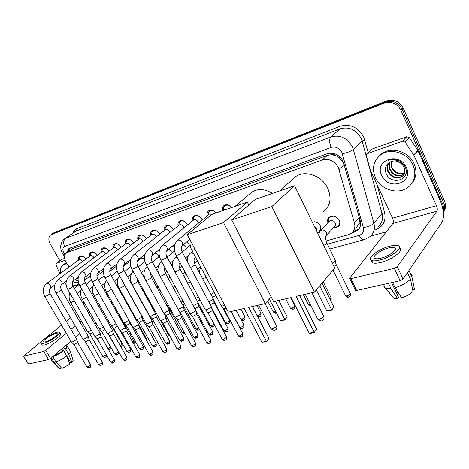 <?xml version="1.0" encoding="UTF-8"?>
<svg xmlns="http://www.w3.org/2000/svg" width="469" height="469" viewBox="0 0 469 469"><rect width="100%" height="100%" fill="white"/><g stroke="black" fill="none" stroke-linecap="round" stroke-linejoin="round"><path stroke-width="0.7" d="M150.455 274.646L151.874 276.892M313.96 221.737C316.774 221.937 318.914 223.355 320.368 225.988L320.661 230.607M319.442 232.272L317.701 233.169M327.907 222.857C327.198 220.453 327.69 218.531 329.396 217.088C333.195 215.165 336.461 216.268 339.193 220.395C340.312 223.074 339.931 225.249 338.049 226.908L333.4 227.782M99.393 271.762L100.454 273.234M111.264 268.385L112.079 269.611M123.54 265.02L124.051 265.876M186.809 241.822L189.822 245.527M150.866 235.209C150.408 233.169 150.83 231.663 152.126 230.689C154.876 229.499 157.402 230.631 159.706 234.084L159.759 234.178M164.267 230.619C163.798 228.526 164.238 226.978 165.58 225.964C168.424 224.721 171.015 225.859 173.36 229.382L173.466 229.587M178.103 225.876C177.628 223.736 178.085 222.136 179.48 221.087C182.418 219.785 185.079 220.928 187.471 224.528L187.635 224.856M192.401 220.981C191.915 218.788 192.396 217.141 193.844 216.045C196.886 214.679 199.624 215.834 202.051 219.504L202.28 219.979M343.607 162.514L338.993 157.455L335.956 155.761C334.62 154.553 333.183 154.184 331.642 154.659L330.973 153.099M326.061 240.972L348.291 234.74L351.557 233.099C354.535 230.549 355.496 227.137 354.435 222.875L338.301 167.468C334.379 160.814 329.05 158.305 322.32 159.941L66.475 252.773C63.702 255.3 63.878 259.011 67.003 263.918L69.219 266.949M331.642 154.659L335.956 155.761M356.123 227.799L358.955 223.948L359.711 218.97M331.454 154.723L327.356 155.339L72.162 248.74M137.095 293.946L137.399 293.858M143.655 292.105L144.106 291.976M77.221 277.906L78.083 279.084M197.039 261.104L196.833 259.656M186.738 260.488L187.307 260.612M171.167 264.797L172.381 264.586M156.646 269.88L157.953 268.807M143.52 276.411L143.971 273.603M172.44 246.061L174.269 247.462M158.522 250.206L159.296 250.61M140.905 258.413L140.77 257.686M128.442 262.388L128.277 261.145M116.347 266.251L116.224 264.498M222.488 210.704C221.978 208.388 222.499 206.636 224.059 205.44C226.644 204.068 229.23 204.754 231.803 207.503M207.192 215.928C206.694 213.676 207.192 211.976 208.693 210.833C211.185 209.52 213.688 210.212 216.209 212.903M137.892 239.665C137.44 237.666 137.839 236.2 139.094 235.268C141.749 234.125 144.212 235.245 146.48 238.627L146.105 238.006M125.317 243.986C124.865 242.033 125.252 240.603 126.466 239.7C128.993 238.61 131.384 239.694 133.624 242.954M113.117 248.171C112.677 246.26 113.047 244.871 114.219 244.003C116.634 242.96 118.95 244.009 121.16 247.145M101.292 252.24C100.853 250.37 101.204 249.016 102.342 248.171C104.651 247.175 106.897 248.195 109.072 251.226M89.814 256.185C89.38 254.356 89.714 253.037 90.81 252.222C93.026 251.267 95.201 252.258 97.347 255.183M78.663 260.025C78.235 258.231 78.552 256.942 79.619 256.156C81.741 255.242 83.857 256.197 85.968 259.029M53.648 232.923L52.288 233.832L385.407 102.043C392.641 100.02 398.204 102.43 402.097 109.271L443.604 202.655C444.999 205.979 444.905 209.104 443.328 212.029C444.905 209.104 444.999 205.979 443.604 202.655L402.097 109.271C398.204 102.43 392.641 100.02 385.407 102.043L52.118 233.943M53.818 232.812L386.579 100.976C393.802 98.947 399.348 101.345 403.229 108.169L444.571 201.301C446.195 205.293 445.779 208.875 443.334 212.041M351.586 233.075L357.296 230.73C360.256 228.186 361.212 224.803 360.174 220.588L343.062 161.178C339.169 154.553 333.864 152.073 327.139 153.738L69.641 248.212L68.861 248.599L66.874 252.492M59.874 260.764L50.418 244.285C48.237 239.993 48.348 236.851 50.752 234.858L384.222 103.121C391.474 101.099 397.055 103.514 400.96 110.379L442.63 204.027C443.697 206.489 443.903 208.922 443.246 211.314M386.286 231.815L370.633 236.089M68.451 251.372L69.588 248.23M359.055 228.843L355.209 230.988L353.04 231.604M375.341 177.528C371.741 168.541 373.406 161.066 380.341 155.11C389.944 147.319 407.907 152.636 413.078 165.17C416.454 173.976 414.901 181.263 408.423 187.031C398.632 195.321 380.611 189.927 375.341 177.528M378.817 156.382L381.52 153.879C391.105 146.099 409.021 151.393 414.168 163.892C417.205 171.455 416.32 178.097 411.518 183.825M406.318 167.386C413.945 183.221 388.103 191.147 381.719 175.441C373.799 160.122 399.518 151.159 406.318 167.386M385.987 173.108C390.73 186.299 411.301 179.697 405.263 167.24C403.715 163.816 401.095 161.383 397.413 159.947C394.095 158.862 390.988 158.985 388.08 160.304C394.112 158.762 398.955 160.316 402.601 164.965C398.609 160.738 394.253 159.841 389.534 162.274C385.729 164.918 384.551 168.529 385.987 173.108M389.053 162.579C387.394 165.223 387.142 168.043 388.291 171.05C391.996 177.311 396.756 178.953 402.572 175.975L403.404 175.224M388.854 162.714C386.972 165.405 386.632 168.353 387.84 171.548C391.551 177.815 396.317 179.463 402.132 176.491C404.976 174.022 405.579 170.851 403.938 166.964L402.601 164.965M390.126 161.922C389.147 164.297 389.135 166.677 390.091 169.057C393.673 175.189 398.351 176.866 404.126 174.087M389.827 162.092C388.701 164.543 388.637 167.034 389.639 169.555C393.333 175.793 398.081 177.423 403.879 174.45L403.961 174.386M404.624 172.78C401.763 173.946 398.902 173.688 396.041 172.006L391.668 167.304L391.128 161.465M391.087 161.477L391.427 167.58C394.564 173.231 398.931 175.084 404.518 173.125M395.326 248.083L394.792 248.119L395.326 248.083M371.085 149.693L367.42 153.58L402.531 141.187L406.734 136.702L409.343 137.616L417.996 150.678L440.198 200.55C443.903 209.889 444.465 217.182 441.886 222.417L403.047 279.078L400.121 280.702L394.318 268.338L397.261 266.714L436.874 211.22C437.536 209.919 437.395 208.089 436.457 205.715L413.934 155.327L405.169 142.119L402.531 141.187M371.894 149.095L406.734 136.702M367.42 153.58L366.969 153.82L366.348 155.749L370.281 170.007L392.571 218.191C393.491 220.459 393.585 222.236 392.852 223.508L349.78 278.006L349.81 278.674L350.876 278.633L356.604 290.458L400.121 280.702M356.604 290.458L355.537 290.475L355.332 290.065M350.876 278.633L394.318 268.338M380.834 258.196C389.434 256.221 398.967 248.746 394.523 247.55C393.245 247.128 391.287 247.251 388.637 247.919C380.16 249.936 370.78 257.229 375.124 258.513C376.349 258.929 378.249 258.824 380.834 258.196M371.495 260.436L371.565 261.907L372.791 262.863C374.444 263.443 377.023 263.314 380.523 262.476C392.037 259.879 404.952 249.877 399.359 248.042M390.009 246.114C378.512 248.869 365.785 258.741 371.671 260.506C373.318 261.075 375.898 260.94 379.398 260.096C391.123 257.422 404.126 247.204 398.058 245.604C396.305 245.029 393.626 245.199 390.009 246.114M412.644 289.654L414.449 289.267L411.94 276.98L408.927 270.502M411.94 276.98L412.122 275.309L411.161 274.113M384.052 285.527C383.671 286.805 384.111 287.732 385.371 288.306L390.999 288.599L397.583 298.647L398.503 297.276L391.58 282.614M388.496 283.305L390.999 288.599M414.449 289.267L414.068 287.391M392.324 296.455L393.937 298.454L397.583 298.647M397.812 291.953L396.493 293.025M395.05 287.714C401.763 285.627 406.904 282.772 410.486 279.149L413.013 291.472C410.305 294.151 406.512 296.261 401.628 297.803L395.05 287.714L392.541 282.402M407.455 272.647L410.486 279.149M60.478 273.351C59.915 269.353 60.859 266.48 63.309 264.733L66.833 263.684M64.382 263.953L66.334 262.916M78.821 283.622C77.414 285.451 75.304 285.838 72.49 284.777M72.613 281.412C74.97 282.954 76.881 283.147 78.346 281.986M75.122 279.495L78.106 280.298M74.536 279.94L78.13 280.573M76.881 278.164L77.731 278.604M65.537 269.646L66.862 268.678M66.106 284.202L64.587 282.414M72.777 281.435L73.809 282.127M292.732 179.199L295.458 176.76C304.756 169.602 322.092 175.652 327.778 188.403C331.771 198.129 330.381 205.909 323.616 211.73M291.138 297.563L309.182 333.178L314.195 332.222L296.109 296.414L314.488 292.152L271.832 206.565L231.692 219.914L273.609 301.631L291.138 297.563M309.182 333.178L310.625 333.318L314.201 332.632L316.575 329.156L299.668 295.587M231.692 219.914L255.306 199.366L294.561 185.771L334.69 267.975L314.488 292.152M294.561 185.771L271.832 206.565M314.201 332.632L316.575 329.156M322.045 283.112L333.834 306.955L331.618 310.22L328.124 310.959L326.741 310.818L316.346 289.924M319.764 285.832L331.636 309.786L333.834 306.955M326.741 310.818L331.636 309.786L331.618 310.22M249.678 193.943L251.724 192.202C257.891 188.386 264.803 188.796 272.466 193.421M244.185 308.455L261.872 342.247L266.415 341.373L248.687 307.412L265.302 303.56L223.543 222.628L187.301 234.682L228.303 312.143L244.185 308.455M261.872 342.247L266.503 341.754L266.415 341.373L268.925 338.413L252.345 306.562M271.246 297.024L265.302 303.56M187.301 234.682L211.718 214.456L247.321 202.133L223.543 222.628M248.787 205.035L247.321 202.133M266.503 341.754L268.925 338.413M278.762 300.436L287.175 316.892L284.9 320.04L280.392 320.573L269.353 299.099M275.409 301.215L284.847 319.635L287.175 316.892M280.392 320.573L284.847 319.635L284.9 320.04M231.692 207.538C229.423 205.135 227.154 204.537 224.88 205.744L223.748 207.058L223.402 209.936M226.533 209.326L223.707 209.684M224.598 305.143L222.593 305.911L221.479 305.987L221.175 305.548M226.251 308.268L224.874 308.79L223.836 308.584M216.115 212.932C213.899 210.581 211.701 209.977 209.514 211.132L208.441 212.357L208.095 215.183M211.279 214.82L208.312 215.001M211.214 306.251L210.821 307.4L206.46 309.792L205.416 309.862L205.129 309.452M211.326 306.703L212.152 310.044L211.871 310.883L208.728 312.606L207.755 312.418M202.192 220.049L201.887 219.381C199.747 216.15 197.338 215.13 194.653 216.338L193.644 217.487L193.292 220.26M198.44 223.138L198.018 221.796C196.728 219.844 195.28 219.234 193.668 219.955L193.433 220.149M195.614 310.032L195.18 311.181L190.895 313.532L189.91 313.597L189.64 313.216M195.72 310.455L196.552 313.755L196.241 314.593L193.152 316.294L192.237 316.118M187.565 224.909L187.324 224.399C185.226 221.233 182.875 220.225 180.289 221.374L179.328 222.447L178.906 224.504M183.883 227.899L183.49 226.779C182.224 224.874 180.811 224.264 179.258 224.956L179.047 225.126M180.553 313.685L180.084 314.834L175.869 317.144L174.691 316.851M180.659 314.078L181.491 317.343L181.157 318.181L178.114 319.846L177.253 319.688M173.424 229.622L173.237 229.247C171.173 226.146 168.887 225.143 166.384 226.246L165.475 227.254L165.053 229.124M169.79 232.524L169.438 231.604C168.189 229.74 166.817 229.136 165.311 229.792L165.123 229.945M166.008 317.208L165.504 318.363L161.354 320.632L160.24 320.356M166.102 317.577L166.941 320.808L166.583 321.646L163.593 323.288L162.778 323.135M159.73 234.195L159.601 233.949C157.572 230.906 155.345 229.91 152.923 230.959L152.062 231.909L151.645 233.621M156.148 237.027L155.831 236.276C154.606 234.441 153.269 233.843 151.815 234.477L151.639 234.611M151.944 320.62L151.411 321.769L147.325 324.003L146.275 323.751M152.038 320.966L152.876 324.155L152.495 324.994L149.552 326.606L148.784 326.471M145.331 237.015C143.397 235.133 141.579 234.641 139.885 235.532L139.07 236.423L138.66 237.988M142.928 241.4L142.658 240.796C141.456 239.002 140.149 238.404 138.742 239.008L138.584 239.131M138.343 323.915L137.78 325.064L133.759 327.268L132.768 327.028M138.431 324.237L139.275 327.397L138.871 328.236L135.969 329.818L135.248 329.689M131.953 240.867C130.2 239.489 128.635 239.184 127.251 239.958L126.472 240.802L126.079 242.233M130.118 245.65L129.901 245.176C128.711 243.417 127.439 242.825 126.079 243.399L125.932 243.511M125.188 327.11L124.59 328.259L120.633 330.422L119.695 330.199M125.264 327.409L126.108 330.528L125.686 331.366L122.831 332.926L122.145 332.808M119.22 244.888C117.613 243.769 116.206 243.558 114.999 244.255L113.879 246.36M117.701 249.778L117.526 249.42C116.359 247.696 115.116 247.11 113.797 247.661L113.668 247.761M112.443 330.199L111.821 331.343L107.923 333.477L107.032 333.271M112.519 330.481L113.363 333.565L112.918 334.403L110.109 335.939L109.465 335.827M106.955 248.881L103.116 248.423L102.043 250.376M105.66 253.793L105.531 253.541C104.382 251.847 103.168 251.261 101.884 251.794L101.767 251.882M100.102 333.195L99.451 334.338L95.612 336.437L94.767 336.244M100.173 333.459L101.017 336.508L100.554 337.34L97.781 338.853L97.171 338.753M95.101 252.797L91.584 252.463L90.558 254.28M93.976 257.698L93.888 257.534C92.756 255.869 91.572 255.294 90.329 255.804L90.224 255.886M88.143 336.097L87.469 337.234L83.681 339.304L82.884 339.122M88.207 336.343L89.051 339.357L88.571 340.189L85.839 341.678L85.258 341.584M83.629 256.631L80.387 256.391L79.408 258.079M82.632 261.497L82.591 261.415C81.471 259.779 80.316 259.205 79.109 259.697L79.009 259.767M76.541 338.911L75.843 340.048L72.109 342.083L71.358 341.919M76.605 339.14L77.449 342.124L76.951 342.95L74.254 344.422L73.709 344.328M213.184 298.489L212.797 299.574L208.805 301.831M213.289 298.911L214.093 302.188L213.817 302.98L210.352 304.727M197.959 302.306L197.537 303.39L193.24 305.706M198.059 302.698L198.868 305.94L198.563 306.732L195.555 308.379L194.658 308.227M186.216 248.599L185.783 246.846L183.279 244.789M183.244 305.993L182.787 307.084L178.191 309.423M183.338 306.363L184.153 309.563L183.825 310.361L180.864 311.979L180.014 311.838M172.316 252.773L171.883 251.284L168.664 249.18M169.016 309.558L168.529 310.648L164.484 312.864L163.611 312.929L165.856 315.326M169.104 309.903L169.919 313.069L169.573 313.867L166.026 315.508M158.844 256.848L158.422 255.576C157.185 253.752 155.849 253.154 154.407 253.788L154.219 253.94M155.251 313.011L154.735 314.101L150.754 316.276L149.717 316.047M155.339 313.333L156.154 316.464L155.784 317.255L152.917 318.826L152.161 318.703M144.382 258.507L141.292 258.097M141.931 316.346L141.38 317.437L137.458 319.582L136.485 319.371M142.007 316.651L142.834 319.747L142.441 320.538L139.61 322.086L138.9 321.974M130.218 261.784L128.764 262.13M128.916 320.192L124.59 322.783L123.664 322.584M129.438 321.113L129.925 322.924L129.514 323.721L126.73 325.246L126.055 325.134M116.019 323.721L112.12 325.885L111.241 325.697M117.455 326.26L114.248 328.3L113.609 328.2M103.491 327.081L100.032 328.892L99.199 328.716M104.98 329.678L102.148 331.266L101.538 331.173M97.3 275.69L96.89 274.898M91.344 330.299L88.307 331.806L87.515 331.647M92.833 332.884L89.837 334.057M333.254 216.115L329.983 217.059L328.599 218.894L328.511 222.212M326.324 235.549L334.538 226.533C335.605 225.595 335.816 224.37 335.177 222.857C333.635 220.524 331.794 219.902 329.648 220.987L329.068 221.614M335.3 260.213L335.183 261.198L332.316 263.109M335.429 260.828L336.062 265.038L333.946 266.445M333.992 227.131L335.892 227.172L338.09 226.257C339.398 225.184 339.937 223.725 339.703 221.884M61.638 259.533L56.239 263.39L65.074 260.272M61.908 259.345L64.599 258.384M85.809 328.693L84.479 329.818M79.777 333.781L75.585 337.317M70.954 341.221L50.57 358.404L48.547 359.512L43.717 351.404L45.745 350.296L66.317 333.307M61.515 325.099L23.503 356.135L28.539 363.997L48.547 359.512M28.539 363.997L28.193 363.915M23.79 356.123L43.717 351.404M70.995 329.443L75.228 325.943M79.97 322.027L81.313 320.919M66.24 321.283L70.508 317.83M75.298 313.954L76.658 312.858M56.239 263.39L55.963 264.751L59.874 273.796M66.17 284.818L65.285 283.282M45.27 341.93C49.778 340.94 59.282 334.157 57.025 333.57L55.418 333.67C50.939 334.678 41.53 341.362 43.717 342.007L45.27 341.93M62.377 348.449L70.725 362.607L71.909 362.355L68.685 354.259L65.613 349.036L64.833 349.217C66.317 347.746 66.715 346.82 66.041 346.433L65.625 345.717M41.905 344.533L42.257 345.12L44.35 345.026C50.494 343.707 63.432 334.438 60.337 333.635L59.768 332.668M57.212 332.204C51.127 333.588 38.352 342.651 41.319 343.548L43.412 343.437C49.55 342.106 62.506 332.849 59.416 332.07L57.212 332.204M65.66 345.782L67.096 345.759C67.876 346.21 67.384 347.306 65.613 349.036M68.685 354.259C70.344 352.618 70.866 351.533 70.256 351.005M52.393 361.54L52.774 362.174L53.976 362.303L60.032 368.857L61.158 367.614M51.297 357.794L53.976 362.303M71.909 362.355C73.064 361.136 73.41 360.315 72.941 359.899L70.485 351.768M59.024 367.76L59.352 368.775L60.032 368.857M68.556 360.608L68.884 361.159L69.535 360.591M55.875 361.886C59.428 360.69 63.039 358.715 66.704 355.965L69.94 364.079L61.937 368.458L55.875 361.886L52.768 356.657L53.548 355.895M53.589 355.959L63.614 350.73L66.704 355.965M61.715 349.012L62.834 350.912L61.715 349.012M64.833 349.217L63.72 347.324M52.768 356.657C56.321 355.438 59.938 353.468 63.614 350.73M314.441 221.761L313.925 221.773M316.604 230.93L316.399 228.409L314.4 226.416M317.407 232.571L319.36 231.739L320.954 227.817M215.828 295.464L212.486 297.264M214.315 292.609L210.968 294.403M200.04 299.967L197.232 301.034M198.498 297.082L195.772 298.313M183.18 301.291L181.075 302.071M184.722 304.135L182.687 304.469M172.381 264.604L171.273 264.985M168.353 305.278L166.841 305.659M169.866 308.039L168.834 307.992M157.942 269.077L156.963 270.466M153.984 309.03L153.041 308.807M132.797 312.794L132.387 313.345M120.181 316.423L119.46 317.044M121.125 318.088L121.342 318.885L120.926 319.635M109.33 322.338L108.386 323.129M107.899 319.829L106.909 320.544M95.969 323.088L94.726 323.886M97.417 325.609L96.192 326.436M344.193 164.502L339.069 169.491M355.719 230.83L354.804 229.329M358.955 223.948L360.608 223.59M338.993 157.455L340.248 157.174M71.282 249.367L70.585 247.867M327.356 155.339L322.32 159.941M359.254 217.364L354.435 222.875M73.246 248.142L67.272 252.381M54.422 232.507L51.355 234.553M386.579 100.976L384.222 103.121M403.229 108.169L400.96 110.379M444.571 201.301L442.63 204.027M327.415 244.156L359.207 235.356C362.777 234.06 364.161 231.452 363.358 227.524L341.854 152.343C339.251 147.899 335.687 146.252 331.167 147.395L64.681 246.448C62.553 247.638 62.301 249.895 63.931 253.219L64.921 254.685M64.517 254.128L63.444 254.89L61.978 252.428L60.935 249.449L60.642 246.049L62.014 241.523L63.866 239.354L65.584 238.311L330.932 136.889C339.961 134.521 347.078 137.786 352.283 146.686L353.292 149.4L362.103 140.958L361.13 138.296C356.053 129.579 349.059 126.407 340.154 128.787L75.427 231.364M73.152 232.929C73.797 230.859 75.04 229.447 76.887 228.696L340.084 126.249L340.154 128.787L330.932 136.889C329.132 139.117 329.209 142.617 331.167 147.395M340.084 126.249C350.103 123.546 357.964 127.105 363.674 136.919L368.218 152.566M376.847 184.2L384.568 212.504C386.21 220.911 383.267 226.627 375.745 229.646M342.364 153.703C347.242 152.753 350.888 151.323 353.292 149.4L373.899 223.273L381.995 213.542L362.103 140.958L364.771 139.914M363.358 227.524C368.147 226.861 371.665 225.442 373.899 223.273C375.223 228.749 373.969 233.163 370.141 236.511L364.495 239.589M378.219 226.615C382.012 223.285 383.273 218.929 381.995 213.542L384.568 212.504M64.681 246.448C63.057 243.006 63.362 240.292 65.584 238.311L76.676 230.678L76.887 228.696M138.484 296.443L138.789 296.361M359.207 235.356C360.749 238.381 362.408 239.817 364.19 239.671L329.771 249.004M355.209 230.988L354.007 232.395M392.852 223.508L436.874 211.22M392.571 218.191L436.457 205.715M417.996 150.678L413.934 155.327M397.261 266.714L403.047 279.078M413.752 155.005L417.82 150.356M409.343 137.616L405.169 142.119M317.554 318.791L317.841 319.371L319.295 319.389L323.504 317.056L323.516 315.913L311.944 292.738M270.765 328.464L271.018 328.945L272.249 328.968L276.276 326.741L276.393 325.592L265.049 303.619M231.082 311.498L242.596 333.295C242.848 334.209 241.746 335.101 239.272 335.974L238.211 335.616M241.066 337.123L239.272 335.974M195.086 249.385L192.917 250.282L191.768 250.106M212.258 310.302L226.316 336.631C226.533 337.533 225.437 338.413 223.015 339.275L222.013 338.946M224.809 340.4L223.015 339.275M175.969 255.077L177.206 255.195C180.559 253.793 182.189 252.662 182.101 251.794C181.075 248.851 180.975 246.929 181.808 246.026C182.81 245.187 182.939 243.974 182.195 242.379C180.97 240.474 179.533 239.741 177.874 240.181L177.259 240.597M196.652 313.996L210.604 339.849C210.786 340.74 209.696 341.614 207.321 342.464L206.378 342.159M209.115 343.566L207.321 342.464M160.732 259.867L161.893 259.978C165.182 258.601 166.806 257.481 166.753 256.619C165.745 253.752 165.668 251.859 166.536 250.938C167.509 250.129 167.621 248.933 166.876 247.362C165.668 245.498 164.267 244.777 162.667 245.193L162.11 245.574M181.579 317.566L195.426 342.956C195.585 343.841 194.494 344.703 192.167 345.542L191.276 345.254M193.961 346.62L192.167 345.542M146.035 264.493L147.125 264.592C150.35 263.238 151.956 262.13 151.95 261.268C150.948 258.478 150.895 256.613 151.798 255.681C152.742 254.896 152.841 253.723 152.097 252.175C150.907 250.346 149.541 249.631 147.993 250.036L147.483 250.376M167.028 321.013L180.764 345.964C180.887 346.831 179.809 347.687 177.522 348.52L176.684 348.25M179.31 349.569L177.522 348.52M131.836 268.96L132.868 269.048C136.028 267.711 137.628 266.615 137.657 265.759C136.667 263.039 136.637 261.204 137.569 260.26C138.478 259.498 138.566 258.349 137.827 256.824C136.655 255.025 135.318 254.321 133.823 254.708L133.354 255.019M152.958 324.349L166.583 348.872C166.683 349.727 165.604 350.572 163.364 351.398L162.573 351.146M165.152 352.424L163.364 351.398M118.124 273.269L119.091 273.357C122.198 272.038 123.787 270.953 123.851 270.103C122.872 267.441 122.86 265.636 123.816 264.686C124.701 263.941 124.777 262.816 124.039 261.309C122.878 259.545 121.577 258.847 120.128 259.228L119.701 259.504M139.352 327.573L152.865 351.686C152.935 352.53 151.868 353.362 149.664 354.183L148.919 353.948M151.452 355.185L149.664 354.183M104.863 277.437L105.777 277.513C108.826 276.212 110.403 275.139 110.508 274.295C109.535 271.703 109.541 269.921 110.526 268.96C111.382 268.239 111.446 267.137 110.713 265.653C109.564 263.918 108.292 263.232 106.891 263.59L106.498 263.848M126.184 330.698L139.586 354.406C139.633 355.244 138.572 356.065 136.409 356.874L135.699 356.657M138.191 357.859L136.409 356.874M92.041 281.47L92.903 281.541C95.899 280.257 97.464 279.196 97.599 278.352C96.637 275.819 96.661 274.066 97.669 273.099C98.502 272.395 98.549 271.317 97.822 269.851C96.684 268.145 95.442 267.465 94.087 267.817L93.724 268.045M113.434 333.723L126.73 357.044C126.747 357.87 125.692 358.685 123.564 359.483L122.896 359.277M125.346 360.45L123.564 359.483M79.624 285.369L80.445 285.433C83.388 284.167 84.942 283.118 85.106 282.279C84.156 279.8 84.191 278.076 85.223 277.103C86.032 276.417 86.073 275.356 85.34 273.914C84.221 272.237 83.007 271.569 81.694 271.903L81.36 272.114M101.081 336.654L114.266 359.594C114.266 360.415 113.217 361.224 111.124 362.009L110.491 361.822M112.9 362.959L111.124 362.009M67.606 289.144L68.38 289.203C71.276 287.954 72.818 286.911 73.012 286.084C72.068 283.657 72.12 281.957 73.17 280.978C73.955 280.315 73.985 279.272 73.258 277.847C72.156 276.2 70.966 275.538 69.693 275.86L69.383 276.053M89.11 339.492L102.189 362.074C102.166 362.883 101.122 363.68 99.065 364.46L98.467 364.284M100.829 365.386L99.065 364.46M55.963 292.797L56.696 292.855C59.545 291.618 61.076 290.592 61.298 289.766C60.366 287.391 60.431 285.715 61.492 284.73C62.26 284.085 62.277 283.065 61.556 281.658C60.46 280.034 59.299 279.383 58.062 279.694L57.781 279.876M77.508 342.247L90.476 364.477C90.429 365.281 89.391 366.066 87.369 366.84L86.8 366.67M89.128 367.749L87.369 366.84M44.684 296.344L45.376 296.39C48.172 295.177 49.696 294.157 49.943 293.336C49.016 291.014 49.098 289.361 50.177 288.371C50.916 287.743 50.928 286.741 50.212 285.351C49.128 283.757 47.99 283.112 46.794 283.417L46.531 283.575M252.533 306.521L260.283 321.804M236.153 310.32L243.745 324.747C243.98 325.615 242.895 326.471 240.509 327.327L239.466 327.004M242.268 328.458L240.509 327.327M214.192 302.429L227.875 328.142C228.069 328.998 226.996 329.848 224.651 330.692L223.672 330.393M226.416 331.8L224.651 330.692M193.545 253.448L190.76 252.914L190.086 253.389M195.415 256.983L194.606 258.525C193.814 259.445 193.914 261.339 194.905 264.199C195.098 265.02 193.615 266.105 190.455 267.453M198.956 306.163L212.539 331.425C212.703 332.269 211.636 333.107 209.338 333.946L208.412 333.664M211.103 335.03L209.338 333.946M177.264 257.493L175.195 257.979M180.026 262.64L179.598 263.068C178.777 264 178.853 265.864 179.826 268.649C179.908 269.552 178.355 270.648 175.166 271.95M184.235 309.774L197.713 334.596C197.854 335.435 196.792 336.261 194.535 337.088L193.662 336.824M196.294 338.149L194.535 337.088M161.84 261.913L160.814 262.417M164.947 267.647C164.238 268.819 164.343 270.584 165.27 272.952C165.311 273.843 163.769 274.934 160.638 276.218L160.158 276.329M170.001 313.269L183.379 337.662C183.485 338.489 182.435 339.31 180.219 340.131L179.393 339.884M181.978 341.162L180.219 340.131M145.138 279.348C143.115 274.101 143.778 269.827 147.125 266.521L146.903 266.709M150.561 272.765L151.194 277.109C151.2 277.994 149.67 279.073 146.598 280.339L145.748 280.462M156.23 316.645L169.502 340.635C169.585 341.45 168.541 342.264 166.36 343.068L165.58 342.839M168.119 344.082L166.36 343.068M136.831 277.994L137.587 281.124C137.558 282.01 136.033 283.077 133.02 284.325L132.035 284.202M142.904 319.917L156.071 343.507C156.13 344.316 155.087 345.12 152.947 345.917L152.214 345.706M154.706 346.913L152.947 345.917M123.869 283.581L124.42 285.017C124.355 285.897 122.843 286.952 119.882 288.183L118.95 288.066M129.995 323.088L143.057 346.292C143.092 347.095 142.06 347.887 139.955 348.678L139.258 348.479M141.702 349.651L139.955 348.678M111.558 289.338L107.161 291.917L106.281 291.812M119.994 330.581L130.446 348.995C130.458 349.786 129.426 350.572 127.357 351.351L126.7 351.164M129.11 352.307L127.357 351.351M98.789 293.365L94.844 295.534L94.011 295.435M108.796 335.142L118.211 351.609C118.206 352.395 117.186 353.169 115.151 353.943L114.524 353.767M116.892 354.881L115.151 353.943M86.402 297.205L82.907 299.04L82.116 298.946M106.328 354.593L103.303 356.458L102.711 356.293M105.038 357.378L103.303 356.458M74.389 300.899L71.329 302.435L70.579 302.353M336.273 264.686L350.179 293.225C350.589 294.098 349.487 294.983 346.884 295.88L345.63 295.886L345.413 295.441M348.573 297.176L346.884 295.88M323.669 245.398C326.295 244.05 327.28 243.1 326.623 242.532C325.609 239.301 325.31 237.197 325.721 236.212C326.793 235.268 327.004 234.025 326.348 232.483C325.111 230.455 323.469 229.687 321.423 230.173L320.075 231.299M45.745 350.296L50.57 358.404M323.194 281.734L330.973 297.493C331.436 297.821 331.102 298.372 329.977 299.146M310.097 303.935L308.133 304.205L307.94 303.818M303.373 294.725L308.133 304.205C309.599 305.436 310.496 305.858 310.824 305.454L309.235 304.199M290.657 297.68L294.655 305.565C294.96 306.415 293.881 307.271 291.431 308.133L290.399 308.139L290.211 307.775M293.148 309.335L291.431 308.133M275.678 311.404L274.259 311.926L273.11 311.592M275.983 313.099L274.259 311.926M256.93 305.501L260.864 313.081C261.104 313.913 260.043 314.746 257.68 315.59L257.288 315.655M259.41 316.733L257.68 315.59M240.937 309.212L244.836 316.645C245.047 317.466 243.991 318.293 241.676 319.131L240.779 319.113M243.405 320.245L241.676 319.131M222.423 307.025L229.353 320.093C229.529 320.902 228.479 321.722 226.21 322.549L225.249 322.273M227.94 323.639L226.21 322.549M206.126 277.173L202.76 278.973M214.145 324.267L211.255 325.849L210.347 325.597M212.985 326.922L211.255 325.849M190.361 281.916L187.629 283.17M198.792 328.148L196.787 329.05L195.931 328.81M198.516 330.094L196.787 329.05M175.107 286.395L173.002 287.198M183.883 331.741L182.781 332.146L181.972 331.923M184.51 333.166L182.781 332.146M160.345 290.645L158.839 291.056M169.415 335.089L168.453 334.93M169.86 335.898L169.215 335.142M146.041 294.661L145.12 294.485M138.513 324.554L146.363 338.559L145.988 339.421M125.024 298.917L124.596 299.445M121.401 319.026L133.987 341.315L132.95 342.669M112.466 302.757L111.733 303.361M112.126 326.67L121.981 343.988C122.221 344.334 121.653 344.914 120.275 345.723M100.237 306.374L99.235 307.078M101.415 331.044L110.326 346.579C110.467 347.089 109.682 347.769 107.958 348.614M109.06 349.716L108.609 349.751M88.365 309.839L87.111 310.63M338.049 226.908L339.122 225.724M72.443 248.541L66.475 252.773M50.752 234.858L52.288 233.832M64.634 238.785L75.386 231.393M140.636 300.318L140.94 300.236M63.444 254.89L64.523 256.367M358.498 229.329L357.296 230.73M380.341 155.11L381.52 153.879M402.132 176.485L402.572 175.975M349.81 278.674L355.537 290.475M366.969 153.82L371.442 149.335M395.426 249.49L394.523 247.55M372.791 262.863L371.671 260.506M385.371 288.306L383.525 284.419M393.937 298.454L385.899 288.494M63.309 264.733L64.833 263.631M279.647 190.936L295.458 176.76M305.26 294.292L317.841 319.371L321.306 321.013C323.534 320.339 324.366 318.838 323.803 316.499M235.039 206.383L251.724 192.202M258.654 305.102L271.018 328.945L274.271 330.487C276.446 329.824 277.232 328.353 276.64 326.084M242.778 333.641C242.602 338.249 242.227 335.962 240.925 337.152C240.673 337.528 239.829 337.129 238.387 335.956L224 308.819M224.88 205.744L226.099 204.73M223.355 209.977L223.748 207.058M223.994 209.438L222.441 210.745M221.397 305.958L191.927 250.411C190.209 247.157 189.664 243.804 190.303 240.345M224.065 308.837L221.479 305.987M226.486 336.953C226.31 341.538 225.982 339.222 224.663 340.43C224.44 340.799 223.613 340.412 222.183 339.263L207.914 312.635M209.514 211.132L210.698 210.159M207.972 215.283L208.441 212.357M208.57 214.79L177.546 240.357C173.735 244.314 173.26 249.315 176.121 255.359L205.334 309.833M189.769 239.337L182.083 245.791M182.253 252.082L211.15 306.216M207.972 312.653L205.416 309.862M210.763 340.148C210.599 344.668 210.294 342.393 208.969 343.595C208.752 343.959 207.943 343.578 206.536 342.452L192.384 316.317M194.653 216.338L195.808 215.406M193.105 220.412L193.644 217.487M193.668 219.955L162.362 245.363C158.545 249.268 158.047 254.192 160.879 260.131L189.834 313.573M174.996 243.944L166.782 250.733M166.9 256.883L195.555 310.003M192.442 316.335L189.91 313.597M195.579 343.238C195.409 347.734 195.157 345.43 193.814 346.65C193.621 347.007 192.829 346.638 191.428 345.53L177.393 319.876M180.289 221.374L181.403 220.483M178.73 225.378L179.328 222.447M179.258 224.956L147.712 250.188C143.889 254.046 143.373 258.894 146.17 264.739L174.873 317.185M159.671 249.274L152.02 255.499M152.085 261.52L180.495 313.65M177.446 319.893L174.943 317.208M180.905 346.228C180.676 350.777 180.571 348.326 179.164 349.598C178.982 349.95 178.202 349.587 176.825 348.508L162.907 323.311M166.384 226.246L167.468 225.396M164.818 230.179L165.475 227.254M165.311 229.792L133.559 254.855C129.731 258.654 129.204 263.431 131.965 269.188L160.416 320.673M144.898 254.374L137.769 260.096M137.786 265.993L165.95 317.179M162.954 323.323L160.48 320.69M166.718 349.112C166.659 353.462 166.214 351.328 165.006 352.454C164.842 352.805 164.08 352.448 162.708 351.387L148.907 326.629M152.923 230.959L153.973 230.144M151.352 234.834L152.062 231.909M151.815 234.477L119.888 259.357C116.06 263.115 115.509 267.822 118.241 273.486L146.439 324.038M130.652 259.269L124.004 264.539M123.974 270.314L151.892 320.591M148.954 326.647L146.498 324.061M152.994 351.908C152.935 356.217 152.536 354.077 151.305 355.215C151.147 355.555 150.391 355.209 149.042 354.171L135.359 329.842M139.885 235.532L140.905 234.752M138.308 239.342L139.07 236.423M138.742 239.008L106.662 263.713C102.84 267.424 102.277 272.067 104.974 277.636L132.92 327.298M116.898 263.971L110.69 268.831M110.62 274.494L138.296 323.891M135.406 329.854L132.979 327.321M139.703 354.617C140.084 358.322 138.777 357.196 138.038 357.888C137.909 358.228 137.165 357.888 135.817 356.862L122.257 332.949M127.251 239.958L128.236 239.213M125.669 243.716L126.472 240.802M126.079 243.399L93.876 267.928C90.054 271.592 89.479 276.171 92.147 281.652L119.835 330.452M103.614 268.497L97.816 272.981M97.704 278.539L125.141 327.086M122.298 332.961L119.894 330.475M126.841 357.243C127.187 360.925 126.009 359.752 125.194 360.479C125.065 360.808 124.338 360.473 123.013 359.477L109.564 335.956M114.999 244.255L115.954 243.54M113.41 247.954L114.26 245.053M113.797 247.661L81.495 272.008C77.678 275.631 77.092 280.14 79.724 285.539L107.172 333.506M90.769 272.858L85.358 276.997M85.206 282.455L112.402 330.176M109.599 335.968L107.219 333.523M114.372 359.782C114.7 363.422 113.615 362.244 112.748 362.983C112.642 363.317 111.927 362.988 110.596 362.004L97.265 338.87M103.116 248.423L104.042 247.738M101.521 252.064L102.412 249.174M101.884 251.794L69.506 275.96C65.619 279.999 65.021 284.443 67.7 289.303L94.896 336.466M78.341 277.062L73.293 280.884M73.105 286.248L100.061 333.172M97.306 338.882L94.949 336.484M102.289 362.25C102.594 365.861 101.58 364.665 100.683 365.415C100.577 365.744 99.874 365.421 98.566 364.454L85.352 341.696M91.584 252.463L92.475 251.806M89.984 256.056L90.916 253.172M90.329 255.804L57.892 279.788C53.964 284.103 53.355 288.488 56.057 292.949L83.001 339.333M66.311 281.119L61.609 284.648M61.386 289.918L88.102 336.074M85.381 341.708L83.048 339.345M90.57 364.642C90.411 368.974 89.995 366.729 88.981 367.778C88.876 368.095 88.184 367.778 86.894 366.828L73.791 344.434M80.387 256.391L81.248 255.763M78.786 259.932L79.748 257.065M79.109 259.697L46.63 283.499C42.837 286.993 42.216 291.319 44.766 296.484L71.47 342.112M54.662 285.041L50.283 288.294M50.025 293.477L76.506 338.888M73.826 344.445L71.517 342.124M260.365 321.576L260.559 322.344M243.915 325.07C243.722 329.607 243.382 327.298 242.133 328.488C241.893 328.863 241.06 328.476 239.636 327.321L231.258 311.457M228.034 328.447C227.846 332.92 227.541 330.645 226.281 331.829C226.046 332.199 225.231 331.818 223.83 330.686L211.589 307.752M192.431 251.355L190.391 253.119C188.163 255.124 187.149 257.956 187.342 261.614M195.714 257.545L194.899 258.267M195.063 264.498L213.125 298.46M212.686 331.706C212.516 336.15 212.223 333.869 210.962 335.054C210.757 335.423 209.96 335.048 208.564 333.94L194.793 308.414M190.185 245.217L182.271 251.953M176.795 256.613L175.47 257.739C172.973 260.014 171.988 263.203 172.522 267.307M188.632 255.242L185.425 258.02M179.979 268.93L197.9 302.276M194.846 308.432L194.512 308.069M197.854 334.86C197.619 339.357 197.472 336.935 196.159 338.172C195.96 338.53 195.174 338.167 193.803 337.082L180.143 312.014M174.521 250.927L167.058 257.176M161.705 261.661L161.06 262.206C158.235 264.833 157.338 268.438 158.352 273.022M173.436 260.354L170.241 263.074M165.41 273.21L183.186 305.964M180.196 312.032L178.783 310.507M183.508 337.909C183.479 341.842 183.338 340.019 181.843 341.192C181.667 341.543 180.893 341.192 179.527 340.125L165.979 315.49M159.425 256.367L152.431 262.142M158.815 265.208L155.579 267.928M152.519 276.347L151.329 277.355L168.963 309.534M169.626 340.863C169.555 345.125 169.151 342.991 167.984 344.111C167.814 344.457 167.052 344.111 165.709 343.068L152.273 318.856M154.407 253.788L151.458 256.185M144.868 261.561L138.296 266.914M133.079 271.205C129.972 274.981 129.661 279.389 132.158 284.425L149.869 316.323M144.722 269.845L141.415 272.589M137.716 281.353L155.204 312.981M152.319 318.873L149.928 316.341M156.189 343.724C156.576 347.382 155.198 346.28 154.565 346.937C154.418 347.283 153.674 346.943 152.331 345.917L139.006 322.115M141.052 258.296L141.31 257.258M141.468 257.962L136.948 261.596M130.816 266.527L124.631 271.504M119.525 275.784C116.887 279.536 116.734 283.698 119.067 288.277L136.626 319.624M131.121 274.295L127.72 277.068M124.537 285.228L141.884 316.323M139.047 322.127L136.678 319.641M143.168 346.497C143.526 350.114 142.277 348.995 141.568 349.675C141.421 350.015 140.688 349.681 139.369 348.672L126.155 325.269M128.529 262.318L128.993 260.582M128.922 262.007L123.083 266.644M117.244 271.287L111.417 275.919M106.451 280.257C104.235 283.927 104.218 287.843 106.393 292.005L123.798 322.824M117.971 278.568L114.477 281.388M126.196 325.281L123.851 322.842M130.552 349.182C130.886 352.776 129.725 351.627 128.969 352.33C128.846 352.665 128.125 352.336 126.806 351.345L113.703 328.323M116.388 266.222L116.599 265.46M116.535 266.105L109.746 271.44M104.13 275.854L98.631 280.175M93.829 284.619C91.994 288.171 92.094 291.835 94.117 295.622L111.37 325.926M105.249 282.684L101.662 285.545M113.738 328.341L111.417 325.937M118.311 351.785C118.622 355.355 117.572 354.177 116.752 354.904C116.634 355.232 115.925 354.916 114.624 353.943L101.632 331.29M103.268 271.047L96.884 276.012M91.443 280.239L86.249 284.278M81.635 288.875C80.146 292.275 80.34 295.687 82.216 299.122L99.317 328.927M92.938 286.647L89.251 289.555M101.667 331.302L99.364 328.945M106.674 355.197C105.748 358.087 106.023 356.61 104.904 357.401C104.786 357.724 104.083 357.413 102.805 356.458L89.919 334.163M90.47 275.76L84.461 280.386M79.167 284.46L74.254 288.242M69.846 293.019C68.667 296.244 68.949 299.41 70.678 302.517L87.633 331.841M81.014 290.469L77.233 293.424M89.954 334.174L87.674 331.859M350.39 293.676C350.249 297.903 349.886 296.039 348.455 297.199C348.08 297.616 347.136 297.176 345.63 295.886L332.984 270.021M329.983 217.059L330.569 216.438M328.81 221.89L328.599 218.894M329.648 220.987L320.732 230.549C319.799 231.317 319.055 232.735 318.498 234.799M339.093 225.149L339.644 224.54M334.016 227.107L335.892 227.172M326.87 243.036L335.212 260.172M23.503 356.135L28.251 364.003M56.11 263.455L61.779 259.404M57.282 334.01L57.025 333.57M42.257 345.12L41.319 343.548M70.133 350.929L67.466 346.386M52.774 362.174L50.546 358.427M59.352 368.775L52.921 362.232M331.178 297.915C331.243 299.89 331.085 300.787 330.704 300.617M320.263 230.766L320.814 230.173M294.837 305.935C294.737 310.068 294.444 308.197 293.025 309.358C292.732 309.757 291.859 309.347 290.399 308.139L285.668 298.835M276.464 312.934L275.854 313.128C275.573 313.515 274.717 313.116 273.286 311.932L267.647 300.975M261.028 313.403C260.823 317.888 260.453 315.602 259.287 316.763L257.733 316.511M244.994 316.944C244.935 320.943 244.701 319.125 243.282 320.274C243.036 320.649 242.209 320.268 240.814 319.131M229.499 320.374C229.3 324.777 229.019 322.496 227.817 323.663C227.594 324.038 226.791 323.663 225.396 322.549L213.694 300.547M199.548 272.935C199.278 271.645 199.694 269.704 200.791 267.113M214.661 325.228C214.304 326.33 213.706 326.905 212.856 326.946C212.645 327.309 211.853 326.946 210.487 325.855L198.065 302.745M197.42 260.764L194.535 263.332M200.515 266.603L197.59 269.253M184.95 278.176C184.645 276.986 184.821 275.192 185.478 272.806M199.542 329.531L198.387 330.117C198.199 330.481 197.426 330.123 196.06 329.05L182.81 304.633M181.931 266.193L179.627 268.209M185.003 271.92L182.693 273.978M170.933 283.387L170.845 278.533M182.857 304.651L181.931 303.648M184.645 333.131L184.381 333.195C184.2 333.547 183.438 333.195 182.095 332.146L168.951 308.145M171.261 264.967L171.607 264.668M166.97 271.381L165.235 272.882M170.018 277.003L168.289 278.516M157.59 288.769L156.916 284.378M168.992 308.162L167.099 306.128M157.033 270.595L157.174 269.956M143.784 290.581L145.255 294.72L153.181 309.065M170.007 336.156L168.57 335.142L160.726 320.96M155.538 281.863L154.36 282.883M155.11 311.07L153.24 309.083M144.124 276.423L143.713 276.763L144.053 275.385M138.543 281.095L137.88 281.652M137.012 293.805L136.837 292.855M141.538 286.518L140.882 287.081M146.469 338.747L146.568 340.453M130.792 280.89L130.142 281.423M133.495 315.32L132.833 312.858M119.642 290.604L120.046 290.024M134.087 341.491C134.257 343.238 134.122 344.064 133.688 343.976M117.825 285.228L117.004 285.897M107.032 295.048L107.565 294.086M122.075 344.152C122.245 348.045 121.113 346.356 121.031 347.054M105.273 289.396L104.288 290.194M94.89 299.451L95.5 298.05M110.414 346.738C110.279 350.929 109.769 348.766 108.931 349.745L108.626 349.774M93.12 293.406L91.971 294.321M83.201 303.812L83.822 301.925"/></g></svg>
